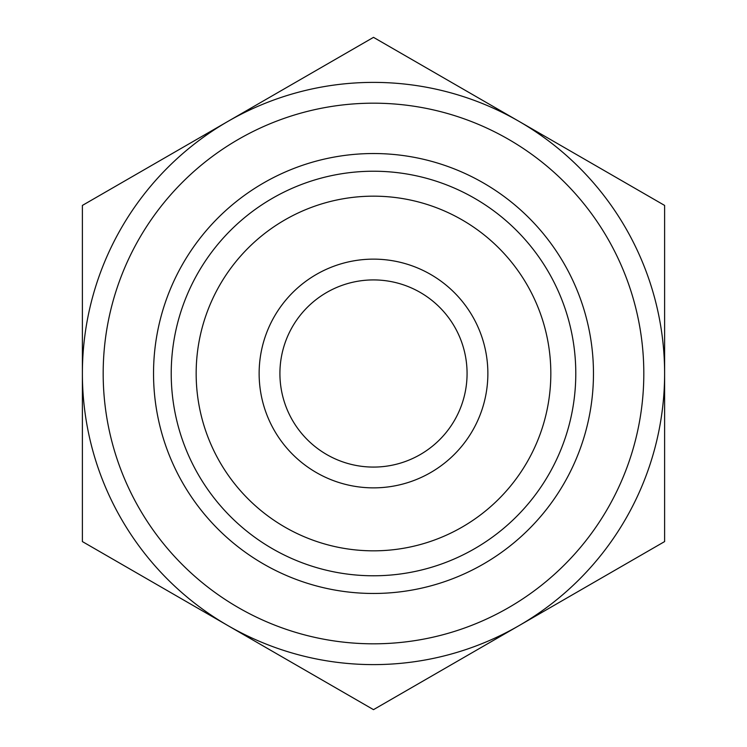 <?xml version="1.0" encoding="UTF-8"?>
<svg xmlns="http://www.w3.org/2000/svg" width="747" height="747" viewBox="0 0 747 747"><rect width="100%" height="100%" fill="white"/><g stroke="black" fill="none" stroke-linecap="round" stroke-linejoin="round"><path stroke-width="1.12" d="M257.043 642.411L283.365 657.612M253.812 640.543L231.645 627.751M489.957 104.589L463.635 89.388M493.188 106.457L515.355 119.249M373.5 709.65L82.385 541.575L82.385 205.425L373.5 37.35L664.615 205.425L664.615 541.575L373.5 709.65M508.66 139.4A270.321 270.321 0 0 1 508.66 607.6A270.321 270.321 0 0 1 103.179 373.5A270.321 270.321 0 0 1 508.66 139.4M467.071 373.5A93.571 93.571 0 0 1 326.71 454.54A93.571 93.571 0 0 1 326.71 292.46A93.571 93.571 0 0 1 467.071 373.5M487.866 373.5A114.366 114.366 0 0 0 316.317 274.457A114.366 114.366 0 0 0 316.317 472.543A114.366 114.366 0 0 0 487.866 373.5M550.828 373.5A177.328 177.328 0 0 1 284.831 527.074A177.328 177.328 0 0 1 284.831 219.926A177.328 177.328 0 0 1 550.828 373.5M575.788 373.5A202.288 202.288 0 0 0 183.417 304.318A202.288 202.288 0 0 0 338.372 572.706A202.288 202.288 0 0 0 575.788 373.5M519.053 121.388A291.115 291.115 0 0 1 519.053 625.612A291.115 291.115 0 0 1 82.385 373.5A291.115 291.115 0 0 1 519.053 121.388M483.486 183.006A219.963 219.963 0 0 0 153.537 373.5A219.963 219.963 0 0 0 483.486 563.994A219.963 219.963 0 0 0 483.486 183.006"/></g></svg>
